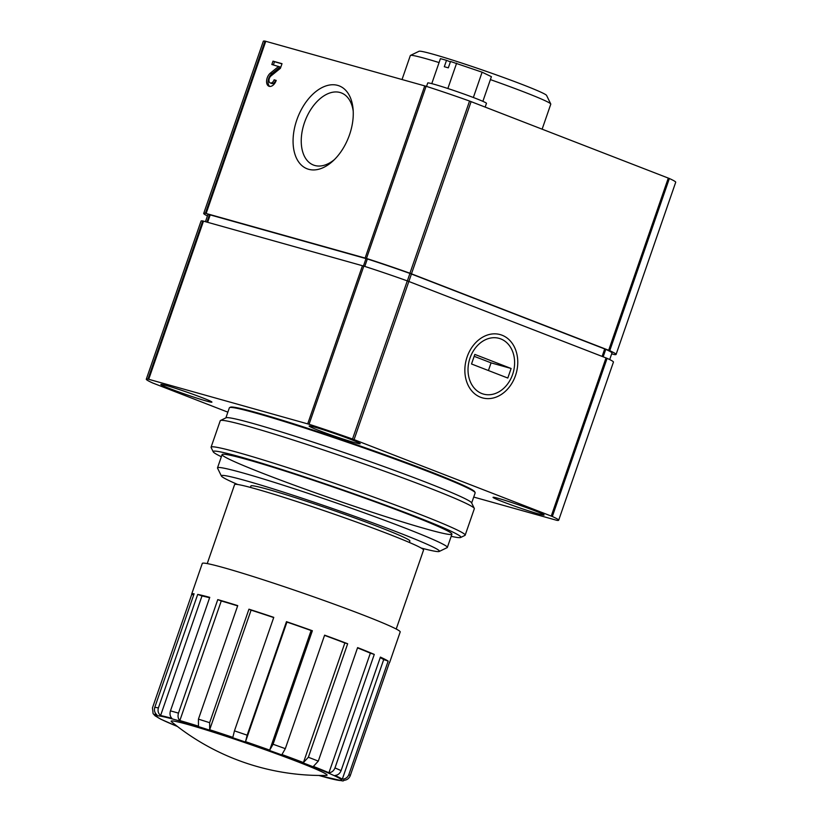 <?xml version="1.0" encoding="UTF-8"?>
<svg xmlns="http://www.w3.org/2000/svg" width="822" height="822" viewBox="0 0 822 822"><rect width="100%" height="100%" fill="white"/><g stroke="black" fill="none" stroke-linecap="round" stroke-linejoin="round"><path stroke-width="1.23" d="M170.452 710.876C169.579 713.897 170.031 716.383 171.829 718.315A99.986 4.675 19.1 0 0 160.578 715.551C158.276 713.506 157.547 710.958 158.389 707.917L197.701 594.398A104.723 4.901 -160.9 0 1 209.754 597.358L170.452 710.876A104.723 4.901 19.1 0 1 174.295 711.934A104.723 4.901 19.1 0 1 178.466 713.126L217.768 599.608A104.723 4.901 -160.9 0 1 237.733 605.629L198.431 719.147L198.462 726.175A99.986 4.675 19.1 0 0 179.843 720.555C178.066 718.634 177.603 716.157 178.466 713.126M191.701 594.029A104.723 4.901 -160.9 0 1 194.095 593.803L154.793 707.31C153.94 710.362 154.67 712.91 156.981 714.945A99.986 4.675 19.1 0 0 154.752 715.171A99.986 4.675 19.1 0 0 154.813 715.469L153.098 713.568L152.46 707.865L191.773 594.357A104.723 4.901 -160.9 0 1 191.701 594.029L202.294 563.419A104.723 4.901 19.1 0 1 224.201 567.817A104.723 4.901 19.1 0 1 334.944 604.447A104.723 4.901 19.1 0 1 400.201 631.943L389.607 662.563A104.723 4.901 -160.9 0 0 389.525 662.224L350.223 775.742C348.99 778.65 346.812 780.181 343.658 780.314A99.986 4.675 19.1 0 1 343.719 780.602A99.986 4.675 19.1 0 1 342.435 780.9L318.792 775.454M388.169 661.094L348.857 774.601C347.634 777.52 345.446 779.04 342.301 779.174A99.986 4.675 19.1 0 0 335.057 775.465C337.873 775.156 339.887 773.543 341.089 770.625L380.401 657.107A104.723 4.901 -160.9 0 1 388.169 661.094L383.71 659.583A99.986 4.675 -160.9 0 0 380.216 657.651M374.277 654.404L334.975 767.923C333.773 770.851 331.759 772.464 328.934 772.762A99.986 4.675 19.1 0 0 313.377 766.412L318.299 761.121L357.611 647.602A104.723 4.901 -160.9 0 1 374.277 654.404L370.352 653.161A99.986 4.675 -160.9 0 0 357.508 647.89M347.665 643.749L308.363 757.257L303.441 762.559A99.986 4.675 19.1 0 0 281.946 754.545L285.316 748.667L324.618 635.159A104.723 4.901 -160.9 0 1 347.665 643.749L344.85 642.958A99.986 4.675 -160.9 0 0 324.546 635.375M312.37 630.741L273.058 744.249L269.698 750.116A99.986 4.675 19.1 0 0 245.531 741.66L247.155 735.176L286.467 621.668A104.723 4.901 -160.9 0 1 312.37 630.741L311.106 630.525A99.986 4.675 -160.9 0 0 286.94 622.069L286.467 621.668M234.455 730.861L232.832 737.344A99.986 4.675 19.1 0 0 209.672 729.731L209.641 722.692L248.943 609.184A104.723 4.901 -160.9 0 1 273.767 617.353L234.455 730.861A104.723 4.901 19.1 0 1 247.155 735.176M473.719 497.063L556.987 520.377A70.939 3.319 -160.9 0 0 558.672 520.234A70.939 3.319 -160.9 0 0 552.333 516.493L352.525 439.03A70.939 3.319 -160.9 0 0 309.062 424.265L147.97 379.086A70.939 3.319 -160.9 0 0 146.285 379.23A70.939 3.319 -160.9 0 0 152.635 382.97L227.858 412.161M558.672 520.234L613.438 362.081A70.939 3.319 -160.9 0 0 607.098 358.341L407.291 280.877A70.939 3.319 -160.9 0 0 363.827 266.112L202.736 220.933A70.939 3.319 -160.9 0 0 201.051 221.077L146.285 379.23M467.132 356.861A32.859 25.883 105.7 0 0 494.104 397.776A32.859 25.883 105.7 0 0 512.702 344.058A32.859 25.883 105.7 0 0 467.132 356.861M166.506 385.58A27.023 1.264 19.1 0 1 195.081 395.033A27.023 1.264 19.1 0 1 211.922 402.133A27.023 1.264 19.1 0 1 185.967 394.488A27.023 1.264 19.1 0 1 160.845 384.449A27.023 1.264 19.1 0 1 166.506 385.58M498.697 498.471A27.023 1.264 19.1 0 1 527.272 507.924A27.023 1.264 19.1 0 1 544.113 515.014A27.023 1.264 19.1 0 1 518.158 507.369A27.023 1.264 19.1 0 1 493.036 497.331A27.023 1.264 19.1 0 1 498.697 498.471M314.785 427.173A27.023 1.264 19.1 0 1 343.36 436.626A27.023 1.264 19.1 0 1 360.2 443.716A27.023 1.264 19.1 0 1 334.246 436.071A27.023 1.264 19.1 0 1 309.123 426.032A27.023 1.264 19.1 0 1 314.785 427.173M188.423 724.644A82.508 3.863 19.1 0 1 280.251 755.182A82.508 3.863 19.1 0 1 326.324 775.423A236.459 236.459 0 0 1 171.623 721.86A82.508 3.863 19.1 0 1 188.423 724.644M207.236 563.584L234.589 484.61A99.986 4.675 19.1 0 1 255.508 488.813A99.986 4.675 19.1 0 1 361.238 523.789A99.986 4.675 19.1 0 1 423.556 550.052L396.214 629.025M250.422 487.415L250.916 485.977A84.111 3.935 19.1 0 1 268.517 489.511A84.111 3.935 19.1 0 1 357.457 518.939A84.111 3.935 19.1 0 1 409.88 541.03L409.387 542.458M237.743 484.507A115.388 5.405 19.1 0 1 221.395 476.03A115.388 5.405 19.1 0 1 245.501 480.593A115.388 5.405 19.1 0 1 369.921 521.826A115.388 5.405 19.1 0 1 439.236 551.459A115.388 5.405 19.1 0 1 421.141 548.017M221.395 476.03L217.553 468.139A121.605 5.692 19.1 0 1 217.511 467.841A121.605 5.692 19.1 0 1 242.963 472.948A121.605 5.692 19.1 0 1 371.554 515.486A121.605 5.692 19.1 0 1 447.343 547.431A121.605 5.692 19.1 0 1 447.127 547.637L439.236 551.459M193.684 595.005L191.773 594.357M209.62 597.758A99.986 4.675 -160.9 0 0 201.996 595.95L197.701 594.398M201.996 595.95L160.578 715.551M237.65 605.886A99.986 4.675 -160.9 0 0 221.262 600.964L217.768 599.608M221.262 600.964L179.843 720.555M273.695 617.569A99.986 4.675 -160.9 0 0 251.09 610.13L248.943 609.184M251.09 610.13L209.672 729.731M311.106 630.525L269.698 750.116M286.94 622.069L245.531 741.66M344.85 642.958L303.441 762.559M370.352 653.161L328.934 772.762M383.71 659.583L342.301 779.174M609.698 359.574L611.969 353.018A69.521 3.257 -160.9 0 0 605.752 349.35L409.942 273.438A69.521 3.257 -160.9 0 0 367.342 258.971L209.476 214.696A69.521 3.257 -160.9 0 0 207.822 214.84L205.459 221.663M611.681 353.84L614.404 354.58A70.939 3.319 -160.9 0 0 616.089 354.426A70.939 3.319 -160.9 0 0 609.749 350.686L409.942 273.233A70.939 3.319 -160.9 0 0 366.478 258.457L205.387 213.278A70.939 3.319 -160.9 0 0 203.702 213.432A70.939 3.319 -160.9 0 0 207.442 215.939M450.394 61.856L446.521 60.345L444.312 66.726L448.319 67.846L450.528 61.475L482.113 72.192L491.412 76.672L482.874 101.332M446.521 60.345L440.428 58.639L431.766 83.639M447.856 88.509L456.621 63.181M473.359 97.499L482.113 72.192M402.04 79.498L410.332 55.547A74.319 3.473 19.1 0 1 410.466 55.413L419.045 51.262A67.558 3.165 19.1 0 1 433.06 54.211A67.558 3.165 19.1 0 1 503.095 77.33A67.558 3.165 19.1 0 1 546.589 95.424L550.761 103.993A74.319 3.473 19.1 0 1 550.781 104.178L542.14 129.157M485.165 107.066L486.46 103.336A31.082 1.459 -160.9 0 0 457.566 91.787A31.082 1.459 -160.9 0 0 427.717 82.991L426.536 86.413M410.466 55.413A74.319 3.473 19.1 0 1 425.888 58.66A74.319 3.473 19.1 0 1 439.071 62.564M490.395 79.611A74.319 3.473 19.1 0 1 550.761 103.993M275.606 80.402L274.116 79.826A4.059 2.487 111.2 0 1 270.243 82.93L271.733 83.515A4.059 2.487 111.2 0 0 275.606 80.402L276.161 80.566M273.377 64.928L274.486 61.722L281.967 63.828M269.75 86.423A7.604 4.665 111.2 0 1 268.198 80.392A7.604 4.665 111.2 0 1 271.887 73.661L280.138 66.983L271.835 64.496L272.996 61.147L282.018 63.674L280.415 68.298L271.013 75.922A4.059 2.487 111.2 0 0 269 79.837A4.059 2.487 111.2 0 0 270.243 82.93M353.213 111.134A38.665 23.746 -68.8 0 0 341.397 92.948A38.665 23.746 -68.8 0 0 304.489 122.56A38.665 23.746 -68.8 0 0 313.449 165.037A38.665 23.746 -68.8 0 0 334.441 159.571M274.486 61.722L272.996 61.147M274.116 79.826L276.213 80.422A7.604 4.665 111.2 0 1 268.958 86.238A7.604 4.665 111.2 0 1 266.626 80.433A7.604 4.665 111.2 0 1 270.397 73.086L278.648 66.407M296.804 119.95A44.45 27.301 -68.8 0 0 300.112 163.804A44.45 27.301 -68.8 0 0 332.9 161.04A44.45 27.301 -68.8 0 0 353.07 109.018A44.45 27.301 -68.8 0 0 328.975 85.128A44.45 27.301 -68.8 0 0 296.804 119.95M616.089 354.426L675.715 182.248A70.939 3.319 -160.9 0 0 669.365 178.508L469.557 101.044A70.939 3.319 -160.9 0 0 426.104 86.279L265.013 41.1A70.939 3.319 -160.9 0 0 263.328 41.244L203.702 213.432M470.03 357.981A28.934 22.79 -74.3 0 1 510.154 346.699A28.934 22.79 -74.3 0 1 493.765 394.015A28.934 22.79 -74.3 0 1 470.03 357.981M471.52 363.982L474.828 354.416L511.109 368.482L507.801 378.048L471.52 363.982M488.422 370.537L491.073 362.862L511.109 368.482M491.073 362.862L474.171 356.306M471.664 502.992L475.157 492.923A130.051 6.083 -160.9 0 0 475.116 492.614L474.695 491.751A129.383 6.052 -160.9 0 0 354.467 444.014A129.383 6.052 -160.9 0 0 230.448 407.178L229.595 407.589A130.051 6.083 -160.9 0 0 229.369 407.815L225.875 417.884M475.116 492.614A130.051 6.083 -160.9 0 0 354.251 444.62A130.051 6.083 -160.9 0 0 229.595 407.589M451.186 536.324A131.068 6.134 -160.9 0 0 460.649 537.485L464.933 535.41A134.448 6.288 -160.9 0 0 465.17 535.173L474.335 508.715A134.448 6.288 -160.9 0 0 474.294 508.386L471.581 502.817A130.051 6.083 -160.9 0 0 350.717 454.823A130.051 6.083 -160.9 0 0 226.06 417.792L220.481 420.494A134.448 6.288 -160.9 0 0 220.245 420.73L211.079 447.189A134.448 6.288 -160.9 0 0 211.131 447.517L213.217 451.802A131.068 6.134 -160.9 0 0 221.365 456.744M474.294 508.386A134.448 6.288 -160.9 0 0 349.35 458.779A134.448 6.288 -160.9 0 0 220.481 420.494M465.17 535.173A134.448 6.288 -160.9 0 0 340.185 485.237A134.448 6.288 -160.9 0 0 211.079 447.189M460.649 537.485A131.068 6.134 -160.9 0 0 339.034 488.576A131.068 6.134 -160.9 0 0 213.217 451.802M426.495 529.06A121.605 5.692 -160.9 0 0 451.895 533.868A121.605 5.692 -160.9 0 0 338.89 488.998A121.605 5.692 -160.9 0 0 222.32 454.371A121.605 5.692 -160.9 0 0 295.375 485.597A121.605 5.692 -160.9 0 0 426.495 529.06M177.47 726.504A97.962 4.583 19.1 0 1 177.059 720.236A97.962 4.583 19.1 0 1 308.651 765.025A97.962 4.583 19.1 0 1 318.854 775.454M154.793 707.31A104.723 4.901 19.1 0 1 158.389 707.917M348.857 774.601A104.723 4.901 19.1 0 1 350.223 775.742M334.975 767.923A104.723 4.901 19.1 0 1 341.089 770.625M308.363 757.257A104.723 4.901 19.1 0 1 318.299 761.121M273.058 744.249A104.723 4.901 19.1 0 1 285.316 748.667M198.431 719.147A104.723 4.901 19.1 0 1 209.641 722.692M552.333 516.493L607.098 358.341M551.264 516.052L606.03 357.899M354.077 439.606L408.842 281.453M352.525 439.03L407.291 280.877M309.062 424.265L363.827 266.112M307.705 423.854L362.471 265.701M148.72 379.261L203.486 221.118M147.97 379.086L202.736 220.933M206.918 222.074L209.476 214.696M207.647 222.279L210.216 214.871M363.447 265.989L366.016 258.56M364.773 266.41L367.342 258.971M407.352 280.908L409.942 273.438M408.873 281.463L411.452 274.003M602.125 356.388L604.704 348.918M603.173 356.789L605.752 349.35M271.887 73.661L270.397 73.086M205.387 213.278L265.013 41.1M206.137 213.463L265.763 41.275M365.122 258.046L424.748 85.868M366.478 258.457L426.104 86.279M409.942 273.233L469.557 101.044M411.483 273.798L471.109 101.62M608.681 350.254L668.307 178.066M609.749 350.686L669.365 178.508M153.077 713.578L155.081 715.808L160.906 719.25L177.521 726.535M447.343 547.431L451.936 534.166M217.511 467.841L222.104 454.576M155.43 713.198L154.752 715.171"/></g></svg>
